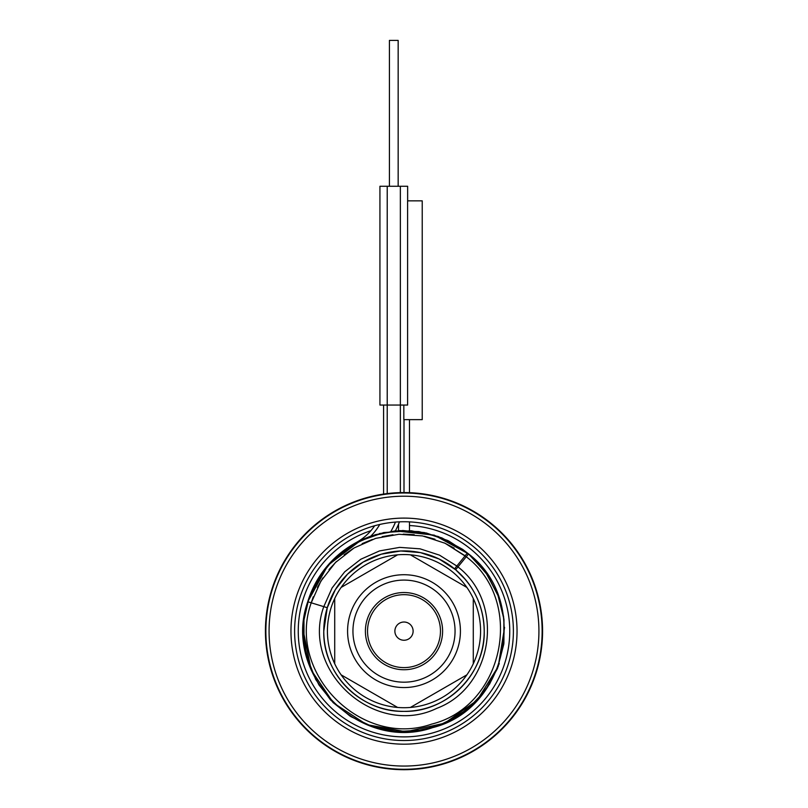 <?xml version="1.0" encoding="UTF-8"?>
<svg xmlns="http://www.w3.org/2000/svg" width="808" height="808" viewBox="0 0 808 808"><rect width="100%" height="100%" fill="white"/><g stroke="black" fill="none" stroke-linecap="round" stroke-linejoin="round"><path stroke-width="1.21" d="M450.773 565.954L455.651 569.751L468.559 553.924L447.763 540.501L424.341 532.573L399.697 530.583L375.306 534.674L352.652 544.582L333.088 559.712L317.817 579.164L307.747 601.748C281.669 674.407 359.833 753.147 432.684 727.604C507.656 709.192 530.099 600.536 468.559 553.924L447.763 540.501L424.341 532.573L399.697 530.583L375.306 534.674L352.652 544.582L333.088 559.712L317.817 579.164L307.747 601.748C281.669 674.407 359.833 753.147 432.684 727.604C507.656 709.192 530.099 600.536 468.559 553.924L447.763 540.512L424.351 532.573L399.697 530.583L375.306 534.674L352.652 544.582L333.098 559.712L317.817 579.154L307.747 601.748L327.937 565.236L361.186 540.047L370.832 536.118L395.375 530.866A72.932 72.932 0 0 0 399.445 521.837L399.071 522.806M455.672 569.771L439.118 559.005L420.433 552.611L400.748 550.975L381.265 554.197L363.166 562.085L347.531 574.155L335.32 589.678L327.27 607.707L323.776 631.139C322.675 674.003 361.136 712.464 404 711.363C446.864 712.464 485.325 674.003 484.224 631.139A80.224 80.224 0 0 1 404 711.363A80.224 80.224 0 0 1 323.776 631.139C322.675 674.003 361.136 712.464 404 711.363C446.864 712.464 485.325 674.003 484.224 631.139C483.74 606.475 474.215 586.012 455.651 569.751L465.509 579.639M313.292 596.769L311.231 602.808L320.847 581.194L335.411 562.55L354.055 547.986L375.669 538.37L398.97 534.27L422.574 535.936L445.067 543.259L465.115 555.813L466.489 554.126L455.459 567.721L456.833 566.024L439.512 555.157L420.059 548.824L399.647 547.38L379.507 550.925L360.812 559.237L344.693 571.832L332.098 587.951L323.786 606.646L327.27 607.707L325.048 616.908M324.705 618.958L323.776 630.745M323.776 631.139A80.224 80.224 0 0 1 404 550.915A80.224 80.224 0 0 1 484.224 631.139M402.374 550.935L401.778 550.945M404 492.567L404 419.635M399.021 522.948L398.697 523.756M387.224 493.587L387.224 186.264L379.932 186.264L379.932 405.05L407.606 405.05L407.606 200.849L422.231 200.849L422.231 419.635L403.828 419.635L403.828 405.05M498.516 596.557L486.345 573.266L468.559 553.924L485.709 572.377L497.748 594.516L503.899 618.948L503.798 644.148L497.445 668.519L485.224 690.557L467.923 708.869L446.612 722.312L422.635 730.038L397.486 731.573L372.74 726.806L349.965 716.04L330.563 699.96L315.776 679.568L306.515 656.136L303.354 631.139L311.201 670.085L333.502 702.96L366.792 724.655L405.879 731.765L444.673 723.19L477.134 700.284L498.193 666.59L504.576 627.382M503.687 617.292L501.516 606.232M379.316 533.573L402.808 530.503L426.361 533.007L448.682 540.956L468.529 553.904L434.239 535.138L395.375 530.866A72.932 72.932 0 0 0 399.445 521.837M362.913 539.259L335.633 557.278M332.856 559.954L318.766 577.619L308.979 597.971L303.97 620.009L304.01 642.602L309.09 664.61L318.948 684.942L333.088 702.556L350.803 716.575L371.205 726.291L393.254 731.21L415.847 731.078L437.845 725.917L458.126 715.989L475.69 701.768L489.638 684.002L499.273 663.57M503.909 643.259L503.97 619.514L498.465 596.405L487.699 575.245L472.266 557.187M356.076 542.633A100.647 100.647 0 0 0 303.354 631.139A100.647 100.647 0 0 1 356.076 542.633A52.51 52.51 0 0 0 374.649 525.755M468.529 553.904L462.671 549.369L441.825 537.875L418.857 531.593L395.061 530.886L371.771 535.795L350.278 546.036L331.785 561.035L317.342 579.952L307.747 601.748L317.342 579.952L331.785 561.035L350.278 546.036L371.771 535.795L395.061 530.886L418.857 531.593L441.825 537.875L462.671 549.369L438.249 536.502L411.252 530.755L383.709 532.563L357.691 541.784M455.459 567.721A1.454 1.454 -140.9 0 0 455.651 569.751A1.454 1.454 0 0 1 455.459 567.721A1.454 1.454 0 0 0 455.651 569.751M354.995 543.229L327.159 566.135M325.856 567.711L309.181 597.385M468.559 553.924A1.454 1.454 0 0 0 466.489 554.126A1.454 1.454 0 0 1 468.559 553.924L447.763 540.512L424.351 532.573L399.697 530.583L375.306 534.674L352.652 544.582L333.098 559.712L317.817 579.154L307.747 601.748L311.231 602.808C286.113 672.812 361.388 748.693 431.583 724.13C503.818 706.434 525.543 601.778 466.317 556.803L445.067 543.259L422.574 535.936L398.97 534.27L375.669 538.37L354.055 547.986L335.411 562.55L320.847 581.194L311.231 602.808L323.786 606.646C300.435 671.024 375.084 738.29 436.694 708.374C493.112 687.376 505.747 603.738 458.055 567.004L456.833 566.024M407.646 200.849L407.646 186.264L387.224 186.264M389.416 186.264L389.416 40.4L398.162 40.4L398.162 186.264M383.578 494.082L383.578 405.05M409.474 525.533A105.747 105.747 0 0 1 509.747 631.139A105.747 105.747 0 0 1 404 736.886A105.747 105.747 0 0 1 370.872 530.715M397.94 525.564A105.747 105.747 0 0 1 398.526 525.533M513.393 631.139A109.393 109.393 0 0 1 404 740.532A109.393 109.393 0 0 1 294.607 631.139A109.393 109.393 0 0 1 404 521.746A109.393 109.393 0 0 1 513.393 631.139M394.88 631.139A9.12 9.12 0 0 1 404 622.019A9.12 9.12 0 0 1 413.12 631.139A9.12 9.12 0 0 1 404 640.249A9.12 9.12 0 0 1 394.88 631.139M440.461 631.139A36.461 36.461 0 0 0 404 594.668A36.461 36.461 0 0 0 367.539 631.139A36.461 36.461 0 0 0 404 667.6A36.461 36.461 0 0 0 440.461 631.139M455.055 631.139A51.055 51.055 0 0 0 404 580.083A51.055 51.055 0 0 0 352.945 631.139A51.055 51.055 0 0 0 404 682.184A51.055 51.055 0 0 0 455.055 631.139M334.714 663.752L334.714 598.526A76.578 76.578 0 0 1 341.107 587.446L397.607 554.823A76.578 76.578 0 0 1 410.393 554.823L466.893 587.446A76.578 76.578 0 0 1 473.286 598.526L473.286 663.752A76.578 76.578 0 0 1 466.893 674.832L410.393 707.444A76.578 76.578 0 0 1 397.607 707.444L341.107 674.832A76.578 76.578 0 0 1 334.714 598.526M341.117 587.446A76.578 76.578 0 0 1 397.607 554.833M410.393 554.833A76.578 76.578 0 0 1 466.883 587.446M473.286 598.526A76.578 76.578 0 0 1 473.286 663.752M466.883 674.832A76.578 76.578 0 0 1 410.393 707.444M397.607 707.444A76.578 76.578 0 0 1 341.117 674.832M542.572 631.139A138.572 138.572 0 0 0 404 492.567A138.572 138.572 0 0 0 265.428 631.139A138.572 138.572 0 0 0 404 769.701A138.572 138.572 0 0 0 542.572 631.139A138.572 138.572 0 0 0 404 492.567A138.572 138.572 0 0 0 265.428 631.139A138.572 138.572 0 0 0 404 769.701A138.572 138.572 0 0 0 542.572 631.139M269.074 631.139A134.926 134.926 0 0 1 404 496.213A134.926 134.926 0 0 1 538.926 631.139A134.926 134.926 0 0 1 404 766.055A134.926 134.926 0 0 1 269.074 631.139M290.961 631.139A113.039 113.039 0 0 1 404 518.1A113.039 113.039 0 0 1 517.039 631.139A113.039 113.039 0 0 1 404 744.178A113.039 113.039 0 0 1 290.961 631.139M390.931 531.341L390.931 531.341A69.286 69.286 0 0 0 395.445 522.079M370.832 536.118L370.832 536.118A56.156 56.156 0 0 0 379.75 524.463M400.354 492.617L400.354 186.264M454.167 548.117L444.42 542.966M434.977 539.219L424.281 536.28M414.211 534.674L403.212 534.139M393.011 534.765L382.164 536.633M372.326 539.461L362.166 543.622M353.157 548.531L344.147 554.803M336.431 561.54L329.007 569.61M322.907 577.912L317.423 587.396M465.115 555.813L445.067 543.259L422.574 535.936L398.97 534.27L375.669 538.37L354.055 547.986L335.411 562.55L320.847 581.194L311.231 602.808M442.602 631.139A38.602 38.602 0 0 0 404 592.537A38.602 38.602 0 0 0 365.398 631.139A38.602 38.602 0 0 0 404 669.741A38.602 38.602 0 0 0 442.602 631.139M460.419 631.139A56.419 56.419 0 0 0 404 574.72A56.419 56.419 0 0 0 347.581 631.139A56.419 56.419 0 0 0 404 687.558A56.419 56.419 0 0 0 460.419 631.139M542.138 631.139A138.138 138.138 0 0 0 404 493.001A138.138 138.138 0 0 0 265.862 631.139A138.138 138.138 0 0 0 404 769.277A138.138 138.138 0 0 0 542.138 631.139M409.474 530.644L409.474 521.877M409.474 492.678L409.474 419.635M398.526 530.644L398.526 524.17"/></g></svg>
